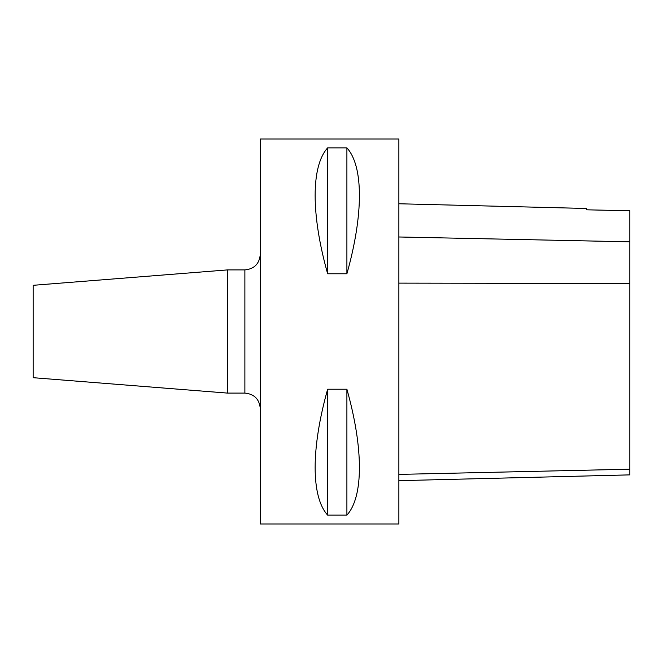 <?xml version="1.0" encoding="UTF-8"?>
<svg xmlns="http://www.w3.org/2000/svg" width="663" height="663" viewBox="0 0 663 663"><rect width="100%" height="100%" fill="white"/><g stroke="black" fill="none" stroke-linecap="round" stroke-linejoin="round"><path stroke-width="0.99" d="M398.869 523.985L398.869 139.015L260.277 139.015L260.277 523.985L398.869 523.985M327.646 389.222L346.898 389.222C363.581 448.37 363.581 496.836 346.898 515.126L327.646 515.126C310.972 496.836 310.972 448.37 327.646 389.222L327.646 515.126M327.646 147.874L346.898 147.874C363.581 166.164 363.581 214.63 346.898 273.778L327.646 273.778C310.972 214.63 310.972 166.164 327.646 147.874L327.646 273.778M346.898 389.222L346.898 515.126M346.898 147.874L346.898 273.778M398.869 203.765L586.54 208.48L586.54 209.806L629.85 210.793L629.85 241.821L398.869 236.981M398.869 480.675L629.85 474.874L629.85 241.821M244.879 269.907L244.879 393.093L227.45 393.093L227.45 269.907L244.879 269.907C254.236 268.996 259.366 263.857 260.277 254.509M227.45 269.907L33.15 285.305L33.15 377.695L227.45 393.093M629.85 469.205L398.869 474.393M629.85 283.474L398.869 283.126M244.879 393.093C254.236 394.004 259.366 399.143 260.277 408.491"/></g></svg>
